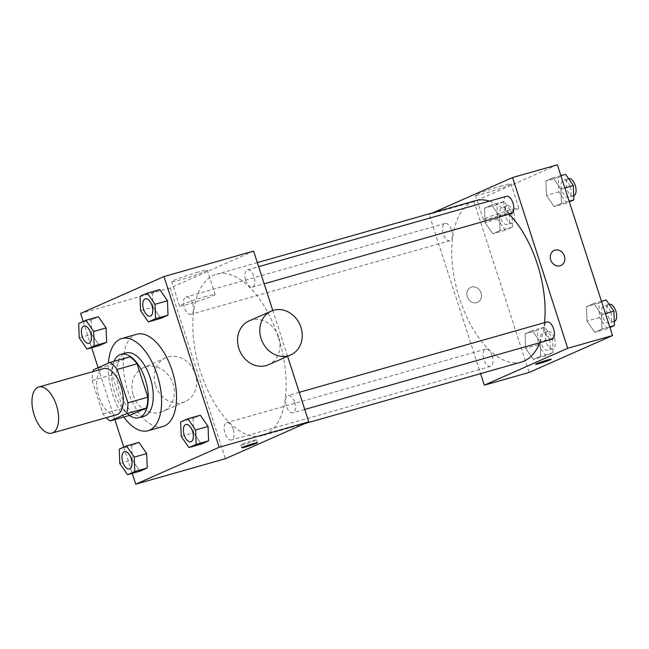<?xml version="1.0" encoding="UTF-8"?>
<svg xmlns="http://www.w3.org/2000/svg" width="649" height="649" viewBox="0 0 649 649"><rect width="100%" height="100%" fill="white"/><g stroke="black" fill="none" stroke-linecap="round" stroke-linejoin="round"><path stroke-width="0.49" stroke-dasharray="3.25 2.43" d="M116.577 414.743A23.964 12.071 74.1 0 1 98.413 394.981A23.964 12.071 74.1 0 1 103.475 368.632M130.06 415.246A32.19 16.209 74.1 0 1 122.831 408.262L112.042 374.862L92.126 380.525A32.19 16.209 74.1 0 1 93.067 371.585M92.126 380.525L102.915 413.916A32.19 16.209 74.1 0 0 106.168 417.696M112.042 374.862A32.19 16.209 74.1 0 1 113.518 364.024L93.602 369.687M129.832 356.812L113.518 364.024M113.948 361.323A32.953 16.598 -105.9 0 0 129.321 415.457M143.932 416.317A32.953 16.598 74.1 0 1 118.962 389.149A32.953 16.598 74.1 0 1 125.922 352.91M122.831 408.262L102.915 413.916M123.813 417.023A47.937 24.143 74.1 0 1 108.424 363.124M162.964 426.482A47.937 24.143 74.1 0 1 126.644 386.966A47.937 24.143 74.1 0 1 136.769 334.259M119.278 449.108L131.723 445.571L138.943 442.375L131.723 445.571L132.25 459.971L139.997 471.182L132.25 459.971L119.797 463.508M78.683 323.445L91.136 319.908L98.356 316.712L91.136 319.908L91.663 334.308L99.411 345.519L91.663 334.308L79.21 337.845M83.186 321.458L91.663 347.718M98.113 367.683L114.873 419.562M123.772 447.12L132.25 473.381M180.649 421.955L193.102 418.418L200.322 415.222L193.102 418.418L193.621 432.818L201.368 444.03L193.621 432.818L181.176 436.355M140.062 296.293L152.507 292.756L159.735 289.559L152.507 292.756L153.034 307.155L160.782 318.367L153.034 307.155L140.59 310.693M278.413 337.691A83.883 42.242 74.1 0 1 262.415 435.609A83.883 42.242 74.1 0 1 198.862 366.45A83.883 42.242 74.1 0 1 216.579 274.219A83.883 42.242 74.1 0 1 278.413 337.691M253.621 251.098L170.233 287.986L225.373 458.721M287.596 356.293L272.807 310.498M192.688 303.813A8.989 4.527 74.1 0 1 190.976 314.303A8.989 4.527 74.1 0 1 184.162 306.896A8.989 4.527 74.1 0 1 186.06 297.007A8.989 4.527 74.1 0 1 192.688 303.813M233.275 429.476A8.989 4.527 74.1 0 1 231.563 439.965A8.989 4.527 74.1 0 1 224.749 432.55A8.989 4.527 74.1 0 1 226.647 422.669A8.989 4.527 74.1 0 1 233.275 429.476M294.646 402.323A8.989 4.527 74.1 0 1 292.934 412.813A8.989 4.527 74.1 0 1 286.128 405.406A8.989 4.527 74.1 0 1 288.026 395.517A8.989 4.527 74.1 0 1 294.646 402.323M245.72 280.352A8.989 4.527 -105.9 0 0 252.347 287.15A8.989 4.527 -105.9 0 0 254.246 277.269A8.989 4.527 -105.9 0 0 247.439 269.854A8.989 4.527 -105.9 0 0 245.72 280.352M170.233 287.986L80.598 313.451M198.172 272.077A18.659 1.136 162.1 0 0 180.373 277.821A18.659 1.136 162.1 0 0 171.766 281.642A18.659 1.136 162.1 0 0 189.865 276.993A18.659 1.136 162.1 0 0 207.266 270.171A18.659 1.136 162.1 0 0 198.172 272.077M155.476 385.376A23.964 20.654 66.1 0 0 185.095 401.642A23.964 20.654 66.1 0 0 194.286 371.366A23.964 20.654 66.1 0 0 165.698 357.802A23.964 20.654 66.1 0 0 155.476 385.376M249.086 320.914A23.964 20.654 -113.9 0 1 278.705 337.172A23.964 20.654 -113.9 0 1 268.483 364.746M133.24 395.217A23.964 20.654 66.1 0 0 162.85 411.474A23.964 20.654 66.1 0 0 172.05 381.206A23.964 20.654 66.1 0 0 143.461 367.642A23.964 20.654 66.1 0 0 133.24 395.217M206.025 296.39A18.659 1.136 162.1 0 0 188.226 302.134A18.659 1.136 162.1 0 0 179.619 305.955A18.659 1.136 162.1 0 0 197.718 301.306A18.659 1.136 162.1 0 0 215.119 294.484A18.659 1.136 162.1 0 0 206.025 296.39M252.534 440.671A8.242 0.503 -17.9 0 1 256.558 439.827A8.242 0.503 -17.9 0 1 248.867 442.837A8.242 0.503 -17.9 0 1 240.876 444.889A8.242 0.503 -17.9 0 1 244.681 443.21A8.242 0.503 -17.9 0 1 252.534 440.671M544.503 322.667A83.883 42.242 74.1 0 1 539.822 342.688M521.366 362.053A83.883 42.242 74.1 0 1 457.805 292.902A83.883 42.242 74.1 0 1 475.522 200.663M489.435 201.117A83.883 42.242 74.1 0 1 509.141 214.211M506.382 196.306A8.989 4.527 -105.9 0 0 504.662 206.796A8.989 4.527 -105.9 0 0 511.29 213.602M492.218 355.92A8.989 4.527 74.1 0 1 490.506 366.409A8.989 4.527 74.1 0 1 483.692 359.002A8.989 4.527 74.1 0 1 485.59 349.121A8.989 4.527 74.1 0 1 492.218 355.92M551.877 339.257A8.989 4.527 74.1 0 1 545.071 331.85A8.989 4.527 74.1 0 1 546.969 321.969M451.631 230.257A8.989 4.527 74.1 0 1 449.919 240.747A8.989 4.527 74.1 0 1 443.105 233.34A8.989 4.527 74.1 0 1 445.003 223.459A8.989 4.527 74.1 0 1 451.631 230.257M433.005 212.742L429.176 214.438L480.593 373.637M484.527 208.167L485.054 222.566L492.802 233.778L500.022 230.582L499.503 216.182L491.755 204.97L484.527 208.167L485.054 222.566L492.802 233.778L500.022 230.582L499.503 216.182L491.755 204.97L484.527 208.167L496.98 204.63L497.507 219.029L505.255 230.241L512.475 227.045L511.947 212.645L504.2 201.433L496.98 204.63M586.493 306.677L587.021 321.077L594.768 332.288L601.988 329.092L601.461 314.692L593.713 303.481L586.493 306.677L587.021 321.077L594.768 332.288L601.988 329.092L601.461 314.692L593.713 303.481L586.493 306.677L598.946 303.14L599.465 317.539L607.213 328.751L609.938 327.542M557.377 164.814L473.989 201.709L529.138 372.445M525.114 333.829L525.641 348.229L533.389 359.441L540.609 356.244L540.09 341.845L532.342 330.633L525.114 333.829L525.641 348.229L533.389 359.441L540.609 356.244L540.09 341.845L532.342 330.633L525.114 333.829L537.567 330.292L538.094 344.692L545.841 355.903L553.062 352.707L552.534 338.307L544.787 327.096L537.567 330.292M545.906 181.014L546.434 195.414L554.181 206.625L561.401 203.429L560.874 189.029L553.126 177.818L545.906 181.014L546.434 195.414L554.181 206.625L561.401 203.429L560.874 189.029L553.126 177.818L545.906 181.014L558.351 177.477L558.878 191.885L566.626 203.088L569.351 201.88M473.989 201.709L429.176 214.438M501.928 185.801A18.659 1.136 162.1 0 0 484.138 191.536A18.659 1.136 162.1 0 0 475.522 195.357A18.659 1.136 162.1 0 0 493.629 190.709A18.659 1.136 162.1 0 0 511.031 183.894A18.659 1.136 162.1 0 0 501.928 185.801M467.329 296.796A8.242 7.098 66.1 0 0 477.51 302.385A8.242 7.098 66.1 0 0 480.666 291.985A8.242 7.098 66.1 0 0 470.841 287.32A8.242 7.098 66.1 0 0 467.329 296.796A8.242 7.098 66.1 0 0 477.51 302.385A8.242 7.098 66.1 0 0 480.674 291.977A8.242 7.098 66.1 0 0 470.841 287.32A8.242 7.098 66.1 0 0 467.329 296.796M560.898 265.498L560.898 265.498A8.242 7.098 -113.9 0 1 551.074 260.833A8.242 7.098 -113.9 0 1 554.23 250.433L554.23 250.425M509.781 210.114A18.659 1.136 162.1 0 0 491.991 215.849A18.659 1.136 162.1 0 0 483.375 219.67A18.659 1.136 162.1 0 0 501.482 215.022A18.659 1.136 162.1 0 0 518.884 208.207A18.659 1.136 162.1 0 0 509.781 210.114M535.603 364.308L535.603 364.308A8.242 0.503 -17.9 0 1 539.408 362.621A8.242 0.503 -17.9 0 1 547.261 360.081A8.242 0.503 -17.9 0 1 551.285 359.238A8.242 0.503 -17.9 0 1 551.285 359.246L551.285 359.238M565.579 174.281L558.351 177.477M570.268 186.839A8.989 4.527 74.1 0 1 568.556 197.328A8.989 4.527 74.1 0 1 561.75 189.922A8.989 4.527 74.1 0 1 563.648 180.041A8.989 4.527 74.1 0 1 570.268 186.839M558.878 191.885L546.434 195.414M566.626 203.088L554.181 206.625M569.141 201.231L561.401 203.429M564.841 187.902L560.874 189.029M560.874 175.619L553.126 177.818M573.7 195.86A8.989 4.527 74.1 0 1 573.538 195.917A8.989 4.527 74.1 0 1 566.731 188.51A8.989 4.527 74.1 0 1 568.621 178.629L563.648 180.041M508.897 213.992A8.989 4.527 74.1 0 1 507.185 224.481A8.989 4.527 74.1 0 1 500.371 217.074A8.989 4.527 74.1 0 1 502.269 207.193A8.989 4.527 74.1 0 1 508.897 213.992M497.507 219.029L485.054 222.566M505.255 230.241L492.802 233.778M512.475 227.045L500.022 230.582M511.947 212.645L499.503 216.182M504.2 201.433L491.755 204.97M513.878 212.58A8.989 4.527 74.1 0 1 512.158 223.069A8.989 4.527 74.1 0 1 505.352 215.663A8.989 4.527 74.1 0 1 507.25 205.782A8.989 4.527 74.1 0 1 513.878 212.58M606.166 299.943L598.946 303.14M610.855 312.502A8.989 4.527 74.1 0 1 609.143 322.991A8.989 4.527 74.1 0 1 602.337 315.584A8.989 4.527 74.1 0 1 604.235 305.703A8.989 4.527 74.1 0 1 610.855 312.502M599.465 317.539L587.021 321.077M607.213 328.751L594.768 332.288M609.727 326.893L601.988 329.092M605.428 313.564L601.461 314.692M601.461 301.282L593.713 303.481M614.287 321.523A8.989 4.527 74.1 0 1 614.124 321.579A8.989 4.527 74.1 0 1 607.318 314.173A8.989 4.527 74.1 0 1 609.216 304.292M549.484 339.654A8.989 4.527 74.1 0 1 547.772 350.144A8.989 4.527 74.1 0 1 540.958 342.737A8.989 4.527 74.1 0 1 542.856 332.856A8.989 4.527 74.1 0 1 549.484 339.654M538.094 344.692L525.641 348.229M545.841 355.903L533.389 359.441M553.062 352.707L540.609 356.244M552.534 338.307L540.09 341.845M544.787 327.096L532.342 330.633M554.465 338.243A8.989 4.527 74.1 0 1 552.753 348.732A8.989 4.527 74.1 0 1 545.939 341.325A8.989 4.527 74.1 0 1 547.837 331.436A8.989 4.527 74.1 0 1 554.465 338.243M150.243 316.152A8.989 4.527 74.1 0 1 143.453 308.737A8.989 4.527 74.1 0 1 145.335 298.856M152.507 292.756L153.034 307.155M88.872 343.305A8.989 4.527 74.1 0 1 82.082 335.89A8.989 4.527 74.1 0 1 83.956 326.009M91.136 319.908L91.663 334.308M190.83 441.815A8.989 4.527 74.1 0 1 184.04 434.4A8.989 4.527 74.1 0 1 185.922 424.519M193.102 418.418L193.621 432.818M129.459 468.967A8.989 4.527 74.1 0 1 122.669 461.553A8.989 4.527 74.1 0 1 124.543 451.672M131.723 445.571L132.25 459.971M165.698 357.802L143.461 367.642M185.095 401.642L162.85 411.474M215.119 294.484L207.266 270.171M179.619 305.955L171.766 281.642M240.876 444.889L241.801 447.761M256.558 439.827L257.483 442.699M257.345 262.634L216.579 274.219M304.933 423.529L262.415 435.609M252.347 287.15L264.175 283.791M247.439 269.854L258.651 266.674M485.59 349.121L226.647 422.669M490.506 366.409L231.563 439.965M299.238 392.337L288.026 395.517M304.77 409.454L292.934 412.813M445.003 223.459L186.06 297.007M449.919 240.747L190.976 314.303M518.884 208.207L511.031 183.894M483.375 219.67L475.522 195.357M573.538 195.917L568.556 197.328M507.25 205.782L502.269 207.193M512.158 223.069L507.185 224.481M609.176 304.3L604.235 305.703M614.124 321.579L609.143 322.991M547.837 331.436L542.856 332.856M552.753 348.732L547.772 350.144"/><path stroke-width="0.97" d="M56.406 405.154A23.964 12.071 74.1 0 1 51.839 433.126A23.964 12.071 74.1 0 1 33.683 413.372A23.964 12.071 74.1 0 1 38.745 387.015A23.964 12.071 74.1 0 1 56.406 405.154M38.745 387.015L103.475 368.632A23.964 12.071 74.1 0 1 121.144 386.772A23.964 12.071 74.1 0 1 116.577 414.743L51.839 433.126M147.85 397.196A32.19 16.209 74.1 0 1 146.374 408.034L130.06 415.246L110.143 420.901L126.458 413.689A32.19 16.209 74.1 0 0 127.926 402.851L147.85 397.196L137.061 363.797A32.19 16.209 74.1 0 0 129.832 356.812L109.908 362.466L93.602 369.687A32.19 16.209 74.1 0 0 93.067 371.585M110.143 420.901A32.19 16.209 74.1 0 1 106.168 417.696M127.926 402.851L117.145 369.451A32.19 16.209 74.1 0 0 109.908 362.466M146.374 408.034L126.458 413.689M137.061 363.797L117.145 369.451M129.321 415.457A32.953 16.598 -105.9 0 0 138.951 417.729A32.953 16.598 -105.9 0 0 140.054 417.331A32.953 16.598 -105.9 0 0 145.579 380.379A32.953 16.598 -105.9 0 0 120.941 354.33A32.953 16.598 -105.9 0 0 113.948 361.323M120.941 354.33L125.922 352.91A32.953 16.598 74.1 0 1 150.211 377.848A32.953 16.598 74.1 0 1 145.035 415.92A32.953 16.598 74.1 0 1 143.932 416.317L138.951 417.729M108.424 363.124A47.937 24.143 74.1 0 1 121.825 338.502A47.937 24.143 74.1 0 1 157.163 374.773A47.937 24.143 74.1 0 1 148.021 430.725A47.937 24.143 74.1 0 1 123.813 417.023M121.825 338.502L136.769 334.259A47.937 24.143 74.1 0 1 172.099 370.53A47.937 24.143 74.1 0 1 162.964 426.482L148.021 430.725M127.545 474.719L139.997 471.182L147.218 467.986L146.69 453.586L138.943 442.375L126.498 445.912L119.278 449.108L119.797 463.508L127.545 474.719L134.765 471.523L134.246 457.115L126.498 445.912M86.958 349.057L99.411 345.519L106.631 342.323L106.103 327.923L98.356 316.712L85.911 320.249L78.683 323.445L79.21 337.845L86.958 349.057L94.178 345.86L93.659 331.461L85.911 320.249M132.25 473.381L135.738 484.186L219.135 447.291L163.986 276.555L80.598 313.451L83.186 321.458M91.663 347.718L98.113 367.683M114.873 419.562L123.772 447.12M188.924 447.567L201.368 444.03L208.589 440.833L208.069 426.434L200.322 415.222L187.869 418.759L180.649 421.955L181.176 436.355L188.924 447.567L196.144 444.37L195.617 429.971L187.869 418.759M148.337 321.904L160.782 318.367L168.002 315.171L167.483 300.771L159.735 289.559L147.282 293.097L140.062 296.293L140.59 310.693L148.337 321.904L155.557 318.708L155.03 304.308L147.282 293.097M135.738 484.186L225.373 458.721L308.77 421.834L219.135 447.291M253.467 443.535A8.242 0.503 -17.9 0 1 257.483 442.699A8.242 0.503 -17.9 0 1 249.8 445.709A8.242 0.503 -17.9 0 1 241.801 447.761A8.242 0.503 -17.9 0 1 245.606 446.074A8.242 0.503 -17.9 0 1 253.467 443.535M308.77 421.834L287.596 356.293M272.807 310.498L253.621 251.098L163.986 276.555M290.72 354.914L268.483 364.746A23.964 20.654 -113.9 0 1 239.895 351.19A23.964 20.654 -113.9 0 1 249.086 320.914L271.323 311.074A23.964 20.654 -113.9 0 1 300.941 327.331A23.964 20.654 -113.9 0 1 290.72 354.914A23.964 20.654 -113.9 0 1 262.131 341.35A23.964 20.654 -113.9 0 1 271.323 311.074M509.141 214.211A83.883 42.242 74.1 0 1 537.356 264.143A83.883 42.242 74.1 0 1 544.503 322.667M539.822 342.688A83.883 42.242 74.1 0 1 521.366 362.053L304.933 423.529M257.345 262.634L475.522 200.663A83.883 42.242 74.1 0 1 489.435 201.117M264.175 283.791L511.29 213.602A8.989 4.527 -105.9 0 0 513.189 203.713A8.989 4.527 -105.9 0 0 506.382 196.306L258.651 266.674M299.238 392.337L546.969 321.969A8.989 4.527 74.1 0 1 553.589 328.767A8.989 4.527 74.1 0 1 551.877 339.257L304.77 409.454M480.593 373.637L484.316 385.173L567.713 348.286L512.564 177.542L433.005 212.742M567.713 348.286L612.526 335.549L529.138 372.445L484.316 385.173M547.269 360.09A8.242 0.503 -17.9 0 1 551.285 359.246A8.242 0.503 -17.9 0 1 543.594 362.256A8.242 0.503 -17.9 0 1 535.603 364.308A8.242 0.503 -17.9 0 1 539.408 362.621A8.242 0.503 -17.9 0 1 547.269 360.09M612.526 335.549L557.377 164.814L512.564 177.542M554.23 250.433A8.242 7.098 -113.9 0 1 564.411 256.022A8.242 7.098 -113.9 0 1 560.898 265.498A8.242 7.098 -113.9 0 1 551.074 260.833A8.242 7.098 -113.9 0 1 554.23 250.425A8.242 7.098 -113.9 0 1 564.411 256.014A8.242 7.098 -113.9 0 1 560.898 265.498M551.285 359.246A8.242 0.503 -17.9 0 1 543.594 362.247A8.242 0.503 -17.9 0 1 535.603 364.308M569.351 201.88L573.846 199.892L573.327 185.492L565.579 174.281L560.874 175.619M573.846 199.892L569.141 201.231M573.327 185.492L564.841 187.902M568.621 178.629L568.589 178.637A8.989 4.527 74.1 0 1 575.249 185.427A8.989 4.527 74.1 0 1 573.7 195.86M609.938 327.542L614.433 325.555L613.913 311.155L606.166 299.943L601.461 301.282M614.433 325.555L609.727 326.893M613.913 311.155L605.428 313.564M609.176 304.3L609.216 304.292A8.989 4.527 74.1 0 1 615.836 311.09A8.989 4.527 74.1 0 1 614.287 321.523M145.311 298.864L145.352 298.856A8.989 4.527 74.1 0 1 145.352 298.856A8.989 4.527 74.1 0 1 151.98 305.655A8.989 4.527 74.1 0 1 150.268 316.144A8.989 4.527 74.1 0 1 150.243 316.152A8.989 4.527 74.1 0 1 143.413 308.746A8.989 4.527 74.1 0 1 145.311 298.864A8.989 4.527 74.1 0 1 151.939 305.663A8.989 4.527 74.1 0 1 150.227 316.16L150.268 316.144M160.782 318.367L168.002 315.171L155.557 318.708M168.002 315.171L167.483 300.771L155.03 304.308M167.483 300.771L159.735 289.559M83.94 326.017A8.989 4.527 74.1 0 1 90.56 332.815A8.989 4.527 74.1 0 1 88.848 343.313A8.989 4.527 74.1 0 1 82.042 335.898A8.989 4.527 74.1 0 1 83.94 326.017L83.981 326.009A8.989 4.527 74.1 0 1 83.981 326.009A8.989 4.527 74.1 0 1 90.6 332.807A8.989 4.527 74.1 0 1 88.889 343.297A8.989 4.527 74.1 0 1 88.872 343.305M99.411 345.519L106.631 342.323L94.178 345.86M106.631 342.323L106.103 327.923L93.659 331.461M106.103 327.923L98.356 316.712M185.898 424.527L185.939 424.519A8.989 4.527 74.1 0 1 185.939 424.519A8.989 4.527 74.1 0 1 192.566 431.317A8.989 4.527 74.1 0 1 190.855 441.807A8.989 4.527 74.1 0 1 190.83 441.815L190.814 441.823A8.989 4.527 74.1 0 1 184 434.408A8.989 4.527 74.1 0 1 185.898 424.527A8.989 4.527 74.1 0 1 192.526 431.325A8.989 4.527 74.1 0 1 190.814 441.823M201.368 444.03L208.589 440.833L196.144 444.37M208.589 440.833L208.069 426.434L195.617 429.971M208.069 426.434L200.322 415.222M124.567 451.672L124.527 451.68A8.989 4.527 74.1 0 1 131.147 458.478A8.989 4.527 74.1 0 1 129.435 468.967A8.989 4.527 74.1 0 1 122.629 461.561A8.989 4.527 74.1 0 1 124.527 451.68A8.989 4.527 74.1 0 1 124.567 451.672A8.989 4.527 74.1 0 1 131.187 458.47A8.989 4.527 74.1 0 1 129.476 468.959A8.989 4.527 74.1 0 1 129.459 468.967M139.997 471.182L147.218 467.986L134.765 471.523M147.218 467.986L146.69 453.586L134.246 457.115M146.69 453.586L138.943 442.375"/></g></svg>
